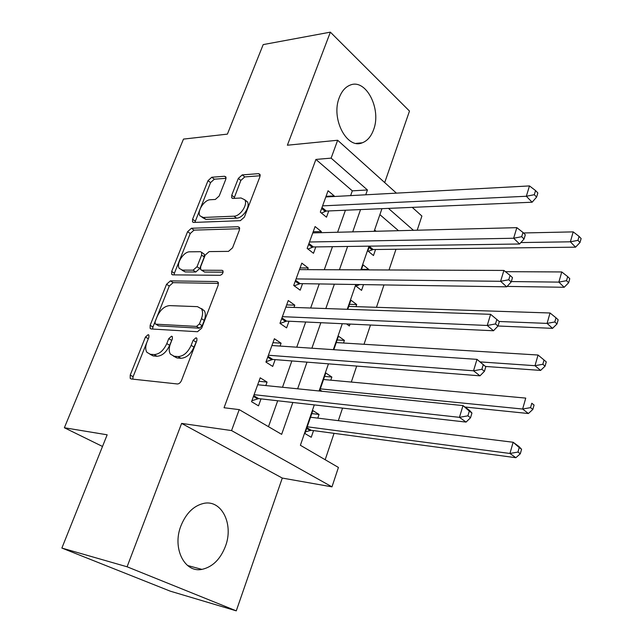 <?xml version="1.0" encoding="UTF-8"?>
<svg xmlns="http://www.w3.org/2000/svg" width="643" height="643" viewBox="0 0 643 643"><rect width="100%" height="100%" fill="white"/><g stroke="black" fill="none" stroke-linecap="round" stroke-linejoin="round"><path stroke-width="0.96" d="M148.163 334.665L145.447 337.036L130.224 375.086L130.216 378.397L131.22 378.976L177.364 383.967C179.076 383.919 180.458 382.746 181.511 380.455L196.887 340.509L193.985 347.091L191.156 345.355C187.836 352.541 183.472 356.278 178.055 356.576L174.124 356.246L170.435 354.14C168.836 351.56 168.82 348.128 170.403 343.86L172.364 338.853L172.364 336.651L171.56 336.193L168.763 338.612L166.802 343.595C163.523 350.62 159.287 354.285 154.095 354.582L150.325 354.269L146.901 352.332C145.326 349.816 145.334 346.424 146.942 342.164L148.895 337.27L148.911 335.083L148.163 334.665M148.573 338.081L133.101 376.694L132.755 379.145M196.887 340.509L196.871 338.282L196.002 337.792L193.125 340.26L191.156 345.355M172.244 339.174L169.631 345.299L166.802 343.595M339.287 97.583C330.639 118.593 346.971 149.666 362.306 142.786C367.314 140.873 371.059 136.565 373.527 129.862C381.813 109.238 365.963 78.06 350.041 85.157C345.323 87.062 341.738 91.21 339.287 97.583M180.908 525.91C172.035 548.085 184.533 573.114 201.918 569.385C212.536 567.022 220.38 559.306 225.46 546.237C233.948 524.238 221.618 499.249 203.59 503.421C193.591 505.824 186.036 513.323 180.908 525.91M225.773 179.341L225.846 176.881L224.52 176.262L211.796 177.243L208.019 180.659L192.587 219.223L192.522 221.843L193.744 222.438L240.345 220.678L244.38 217.117L259.893 176.809L259.941 174.341L258.486 173.65L242.234 174.896L238.32 178.408L231.737 195.231L231.689 197.779L233.047 198.438L241.045 197.98L244.79 199.812C248.077 204.45 240.241 216.329 233.972 216.193L203.292 217.471L199.957 215.847C196.726 211.443 204.289 199.716 210.333 199.74L215.341 199.451L219.199 195.986L225.773 179.341M350.62 195.617L352.316 190.842L315.906 159.424L331.121 158.13L337.655 140.254L396.426 193.133M61.873 548.061L127.089 566.788L236.27 610.85L170.266 591.166L61.873 548.061L107.164 434.805L64.372 427.748L183.488 139.097L227.397 134.122L263.196 44.6L330.365 32.15L287.381 145.214L337.655 140.254M236.27 610.85L282.293 478.07L181.607 423.407L127.089 566.788M181.607 423.407L231.56 430.577L239.212 409.623L281.65 434.355L292.838 402.478M315.906 159.424L224.045 407.742L239.212 409.623M170.403 280.87L166.561 284.27L150.149 325.294L150.116 328.372L151.193 328.967L197.514 331.732L201.629 328.195L218.178 285.195L218.186 282.269L216.868 281.562L170.403 280.87L173.12 282.655L169.278 286.039L152.938 326.998L152.576 329.047M171.697 271.434L187.603 231.665L191.413 228.257L238.006 226.738L239.405 227.445L239.373 230.13L232.565 247.812L228.506 251.373L209.168 251.598L205.213 255.078L200.656 266.716L200.624 269.554L201.886 270.213L222.012 270.309L222.944 270.807C223.33 273.018 222.374 274.521 220.083 275.308L172.798 274.866L171.649 274.264L171.697 271.434L174.39 273.227L190.24 233.53L187.603 231.665M384.699 182.588L409.487 111.07L330.365 32.15M369.484 246.148L367.836 250.931L373.479 255.536L375.544 249.508M368.56 269.891L368.736 269.393L361.487 269.361M356.27 284.495L355.78 285.934L361.543 290.387L363.52 284.608M355.981 306.631L356.696 304.533L349.446 304.308M346.529 323.903L349.358 325.969L350.009 324.072M343.523 343.016L344.415 340.404L337.157 339.97M330.799 380.174L331.868 377.039L324.611 376.388M265.816 385.567L267.07 382.087L260.206 377.819L251.55 401.69L258.51 405.837L261.018 398.877M280.051 346.063L281.087 343.201L274.384 338.74L265.921 362.081L272.712 366.43L275.164 359.622M293.98 307.434L294.791 305.168L288.249 300.522L279.97 323.349L286.601 327.89L289.004 321.227M307.595 269.65L308.206 267.954L301.816 263.132L293.714 285.468L300.193 290.186L302.54 283.667M320.913 232.686L321.323 231.536L315.086 226.553L307.153 248.407L313.487 253.294L315.785 246.92M268.485 426.687L277.696 400.766M282.502 387.263L291.858 360.94M296.744 347.188L305.698 322.006M310.665 308.013L319.233 283.925M324.281 269.714L332.471 246.679M337.599 232.26L345.428 210.237M333.942 196.517L334.175 195.89L328.067 190.754L320.31 212.142L326.499 217.189L328.75 210.952M325.181 459.721L334.055 433.342M338.322 420.667L342.55 408.104M351.311 382.055L356.688 366.068M364.018 344.278L370.497 325.02M376.46 307.306L383.984 284.929M389.015 269.972L395.984 249.267M398.499 230.692L379.884 214.633M317.803 418.135L319.057 414.454L312.836 410.572L304.927 433.519L311.244 437.28L313.535 430.593M331.868 377.039L325.784 372.98L319.563 391.024M344.415 340.404L338.467 336.185L333.805 349.688M356.696 304.533L350.885 300.144L347.718 309.315M368.736 269.393L363.046 264.844L361.318 269.867M376.139 231.271L374.957 230.266L374.604 231.303M64.372 427.748L102.502 446.459M412.243 207.367L421.896 216.048L417.194 230.21M314.298 404.905L300.385 445.277L338.427 467.445L331.981 486.855L231.56 430.577M282.293 478.07L331.981 486.855M365.738 194.797L367.434 189.974L331.121 158.13M297.645 388.798L307 362.138M311.887 348.209L320.841 322.714M325.816 308.544L334.376 284.158M339.424 269.779L347.606 246.462M352.726 231.866L360.546 209.586M381.942 208.67L374.138 231.319M369.018 246.156L360.852 269.859M355.804 284.495L347.252 309.299M342.285 323.71L333.339 349.663M328.452 363.842L319.097 390.976M413.441 230.307L388.444 208.388M352.316 190.842L367.434 189.974M319.057 414.454L311.799 413.578M267.07 382.087L258.952 381.291M281.087 343.201L272.962 342.671M294.791 305.168L286.665 304.895M308.206 267.954L300.072 267.93M321.323 231.536L313.197 231.753M334.175 195.89L326.041 196.34M149.907 354.213L153.171 355.933L150.325 354.269M169.631 345.299C166.36 352.308 162.124 355.957 156.94 356.254L153.171 355.933M173.53 356.166L176.97 357.95L174.124 356.246M193.985 347.091C190.682 354.261 186.317 357.99 180.908 358.28L176.97 357.95M218.507 283.394L173.12 282.655M155.14 321.613L155.124 323.75L155.895 324.176L196.557 326.411L199.418 323.943L201.468 318.631C202.947 314.58 202.947 311.325 201.476 308.865L197.457 306.647L169.631 305.61C164.512 306.1 160.356 309.733 157.181 316.509L155.14 321.613M155.799 324.168L158.676 325.88L155.895 324.176M201.275 308.584L204.241 310.657C205.72 313.117 205.72 316.372 204.257 320.415L202.215 325.72L199.354 328.179L158.676 325.88M239.686 228.723L194.041 230.13L190.24 233.53M201.54 270.181L204.587 272.061L223.121 272.182M189.781 251.823C183.617 251.493 175.844 263.887 179.349 268.477L182.516 270.116L193.109 270.173L197.039 266.708L201.597 255.11L201.637 252.345L200.383 251.694L189.781 251.823M182.041 270.285L185.208 271.933L182.516 270.116M203.437 253.599L204.305 254.21L204.273 256.975L199.732 268.549L195.802 272.005L185.208 271.933M174.39 273.227L174.044 274.882M202.023 217.35L205.905 219.376L203.292 217.471M244.927 200.061L247.37 201.806C250.666 206.443 242.845 218.299 236.584 218.146L205.905 219.376M260.166 175.756L244.774 176.913L240.868 180.418L234.02 198.382M226.055 178.32L214.336 179.196L210.558 182.604L194.877 222.398M305.497 431.847L311.156 430.271L515.863 457.703L509.939 453.468L513.146 442.255L310.537 417.235M307.241 426.791L509.939 453.468L517.953 452.061L520.308 453.765L521.577 449.28L519.222 447.568L517.953 452.061M519.222 447.568L513.146 442.255L519.022 446.555L521.577 449.28M520.308 453.765L515.863 457.703M253.736 395.662L258.631 398.612L466.079 422.081L459.448 417.339L254.089 394.689M467.895 415.828L459.448 417.339L463 405.588L469.583 410.403L471.946 413.039L469.31 411.118L467.895 415.828L470.539 417.741L471.946 413.039M257.698 384.747L463 405.588L469.31 411.118M258.631 398.612L251.903 400.718M466.079 422.081L470.539 417.741M464.969 407.027L528.385 413.521L522.622 409.036L525.749 398.097L323.533 379.507M320.31 388.862L522.622 409.036L530.547 407.622L532.838 409.43L534.076 405.058L531.785 403.241L530.547 407.622M531.785 403.241L534.076 405.058M532.838 409.43L528.385 413.521M485.513 366.446L540.61 370.416L535 365.698L538.046 355.024L336.265 342.566M480.192 361.905L535 365.698L542.829 364.268L545.063 366.172L546.269 361.905L544.042 359.992L542.829 364.268M538.046 355.024L544.042 359.992M545.063 366.172L540.61 370.416M498.003 326.001L552.53 328.348L547.072 323.397L550.046 312.988L348.731 306.398M499.185 321.492L547.072 323.397L554.813 321.966L556.991 323.959L558.164 319.796L556.002 317.795L554.813 321.966M550.046 312.988L556.002 317.795M556.991 323.959L552.53 328.348M507.086 286.408L564.176 287.276L558.855 282.116L561.757 271.949L505.438 271.676M355.957 286.079L359.791 284.552M511.314 281.562L558.855 282.116L566.515 280.678L568.637 282.751L569.778 278.684L567.673 276.603L566.515 280.678M561.757 271.949L567.673 276.603M568.637 282.751L564.176 287.276M267.994 356.343L272.777 359.437L479.975 375.825L473.529 370.802L268.396 355.241M481.872 369.283L473.529 370.802L476.985 359.357L485.811 366.727L483.255 364.694L481.872 369.283L484.444 371.3L485.811 366.727M271.925 345.516L476.985 359.357L483.255 364.694M272.777 359.437L266.065 361.679M479.975 375.825L484.444 371.3M281.947 317.899L286.609 321.114L493.511 330.751L487.241 325.471L282.398 316.661M495.488 323.943L497.987 326.065L499.322 321.604L496.83 319.475L495.488 323.943L487.241 325.471L490.617 314.323L285.846 307.145M202.561 309.572L202.015 308.817M286.609 321.114L280.083 323.421M493.511 330.751L497.987 326.065M496.83 319.475L490.617 314.323M295.587 280.284L300.144 283.635L506.7 286.826L500.608 281.304L296.085 278.917M508.758 279.761L511.185 281.988L512.487 277.639L510.068 275.405L508.758 279.761L500.608 281.304L503.895 270.438L299.461 269.618M300.144 283.635L294.205 285.822M506.7 286.826L511.185 281.988M510.068 275.405L503.895 270.438M308.937 243.488L313.39 246.952L519.568 243.994L513.636 238.248L309.476 242.001M521.698 236.696L524.053 239.011L525.323 234.775L522.976 232.453L521.698 236.696L513.636 238.248L516.843 227.654L312.779 232.895M313.39 246.952L307.973 249.034M519.568 243.994L524.053 239.011M522.976 232.453L516.843 227.654M368.31 251.317L373.173 249.532L575.549 247.169L570.365 241.808L573.202 231.882L523.498 232.967M520.854 242.564L570.365 241.808L577.936 240.361L580.002 242.515L581.127 238.545L579.07 236.383L577.936 240.361M573.202 231.882L579.07 236.383M580.002 242.515L575.549 247.169M322.006 207.472L326.355 211.049L532.115 202.223L526.344 196.26L322.585 205.873M534.309 194.7L536.608 197.104L537.845 192.972L535.555 190.561L534.309 194.7L526.344 196.26L529.47 185.923L325.816 196.959M326.355 211.049L321.396 213.026M532.115 202.223L536.608 197.104M535.555 190.561L529.47 185.923M148.26 338.716L145.447 337.036M195.946 342.004L193.125 340.26M171.585 340.324L168.763 338.612M156.94 356.254L154.095 354.582M180.908 358.28L178.055 356.576M133.101 376.694L130.224 375.086M218.339 282.566L216.868 281.562M152.938 326.998L150.149 325.294M169.278 286.039L166.561 284.27M199.354 328.179L196.557 326.411M202.215 325.72L199.418 323.943M204.257 320.415L201.468 318.631M194.041 230.13L191.413 228.257M239.606 227.919L238.006 226.738M204.587 272.061L201.886 270.213M223.065 271.041L222.012 270.309M195.802 272.005L193.109 270.173M199.732 268.549L197.039 266.708M204.273 256.975L201.597 255.11M236.584 218.146L233.972 216.193M234.309 197.208L231.737 195.231M240.868 180.418L238.32 178.408M244.774 176.913L242.234 174.896M260.166 175L258.486 173.65M195.199 221.104L192.587 219.223M210.558 182.604L208.019 180.659M214.336 179.196L211.796 177.243M226.047 177.452L224.52 176.262M309.95 430.4L306.679 428.431M311.156 430.271L306.92 427.724M253.471 396.393L257.417 398.773M320.327 391.105L319.684 390.687M322.039 391.282L319.949 389.923M267.713 357.138L271.563 359.622M281.634 318.743L285.396 321.339M295.258 281.192L298.939 283.885M308.592 244.444L312.185 247.234M371.984 249.797L369.058 247.394M373.173 249.532L369.387 246.43M321.637 208.477L325.149 211.354M362.306 142.786L356.23 143.365M201.918 569.385L187.539 565.494M131.276 378.984L130.216 378.397M151.081 328.951L150.116 328.372M204.241 310.657L201.476 308.865M204.305 254.21L201.637 252.345M172.517 274.842L171.649 274.264M247.37 201.806L244.79 199.812M232.469 198.382L231.689 197.779M193.294 222.398L192.522 221.843"/></g></svg>
